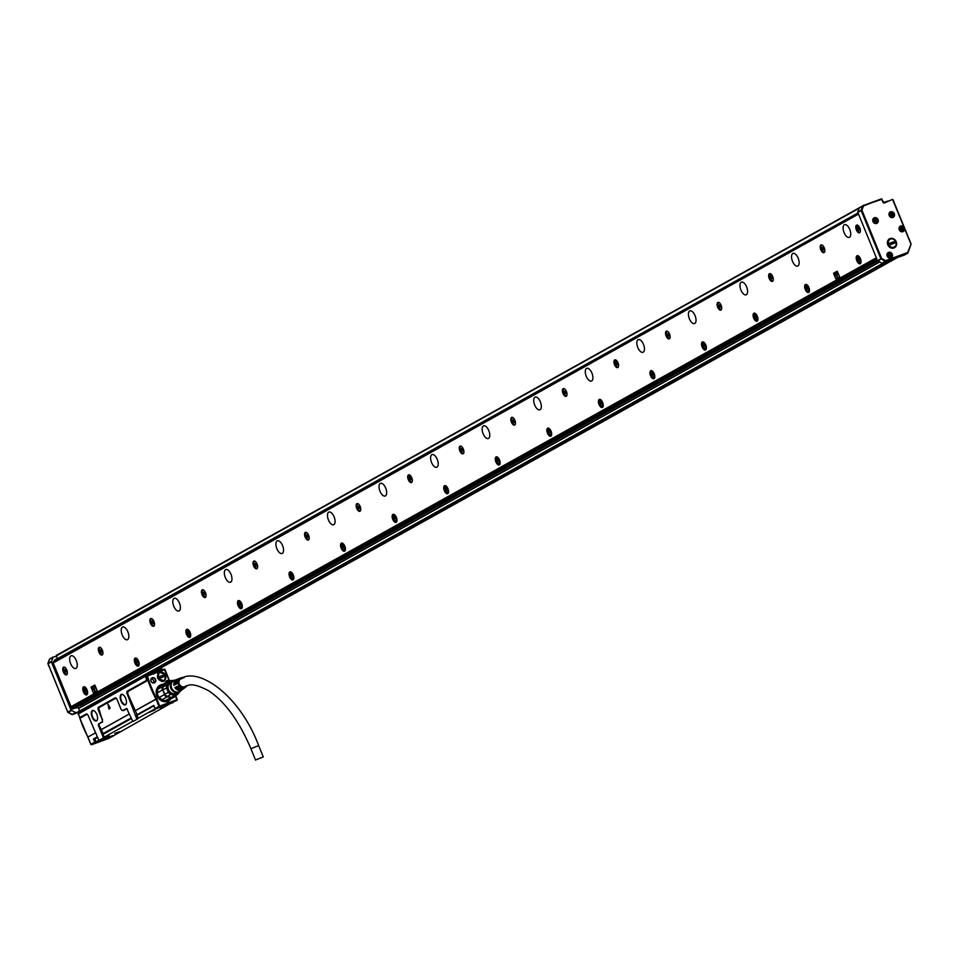 <?xml version="1.0" encoding="UTF-8"?>
<svg xmlns="http://www.w3.org/2000/svg" width="959" height="959" viewBox="0 0 959 959"><rect width="100%" height="100%" fill="white"/><g stroke="black" fill="none" stroke-linecap="round" stroke-linejoin="round"><path stroke-width="1.44" d="M161.783 668.891L160.009 669.286M158.151 669.993L159.973 669.298A0.611 0.611 0 0 1 159.985 669.286L161.472 668.735M159.925 669.322L162.047 669.154M165.236 670.053L166.099 672.175M162.263 669.921L157.6 671.252L157.468 672.079L158.415 671.12A1.846 1.618 -119.1 0 0 158.367 670.821L160.453 669.718M169.683 681.154L165.02 669.538A0.611 0.611 0 0 0 164.241 669.19L169.755 681.118A7.744 6.797 -119.1 0 1 171.997 680.411L173.183 680.614M157.024 670.94L153.704 673.434L152.481 672.523L153.632 673.59M158.367 670.821L157.564 671.06L158.019 670.041L158.547 670.425M157.6 671.252A1.235 1.079 -119.1 0 0 157.564 671.06L156.161 672.163M145.468 676.179L78.135 714.071L145.468 676.179L164.468 669.262M176.971 700.442L155.897 708.893L176.971 700.442L175.365 695.731M153.716 672.786L152.541 672.655M152.433 672.99L153.62 672.846M157.576 670.497L155.454 672.415M147.266 678.708L146.643 676.035L145.372 676.586L146.391 679.092L147.266 678.708L147.003 680.854L127.979 691.463L127.739 693.741L137.101 714.671L153.8 705.368L155.106 708.545L158.966 706.387L155.981 699.087L156.725 698.691A104.267 91.453 60.9 0 1 147.446 675.963L164.708 669.622L169.467 681.286M146.643 676.035L147.446 675.963L146.655 676.227A104.879 91.992 60.9 0 0 155.981 699.087L135.411 710.559M159.709 706.771L159.733 706.064L167.753 703.115L167.429 702.324L168.652 701.868L167.441 702.348M167.753 703.115L168.952 703.091L168.652 701.868M168.976 702.671L176.995 699.722M165.811 682.616A1.906 1.666 60.9 0 1 166.818 680.95L166.818 680.674A2.146 1.882 60.9 0 0 165.691 682.676A8.355 7.336 -119.1 0 1 168.173 681.897L168.844 682.329M166.818 680.674L167.13 680.554A2.146 1.882 60.9 0 1 169.383 681.322M162.766 684.318A8.979 7.876 60.9 0 0 156.497 689.701A8.979 7.876 60.9 0 0 156.209 691.427A8.979 7.876 60.9 0 0 163.018 701.413A8.979 7.876 60.9 0 0 170.906 698.919M150.863 679.511A2.769 2.421 60.9 0 0 154.363 682.892A2.769 2.421 60.9 0 0 153.032 677.641A2.769 2.421 60.9 0 0 150.863 679.511M157.612 678.109L159.338 672.103L166.039 675.016L164.301 681.022L157.612 678.109M173.147 702.563L155.106 708.545M137.7 718.938L132.869 721.48L137.7 718.938L137.772 717.092L136.334 715.006L137.101 714.671M136.334 715.006L137.772 717.092M78.135 714.071L80.124 717.416L86.262 713.999A2.457 1.175 -110.2 0 1 87.077 714.107A2.457 1.175 -110.2 0 1 88.228 715.69L98.933 740.396L102.961 738.154L103.836 735.997L102.409 733.923L130.868 718.147M170.115 703.678L108.906 738.37L91.644 744.711L90.901 744.328L94.773 742.17L93.479 738.993L96.943 737.063M93.479 738.993L97.015 737.687M148.285 708.605L146.451 709.792L148.765 708.845M150.779 707.718L148.921 708.761M104.891 733.299L103.069 734.114M146.523 709.948L137.017 715.246M131.047 718.567L105.91 732.736M94.773 742.17L95.456 742.578L91.644 744.711M152.481 673.506L153.644 674.069M103.009 736.728L98.381 725.364L98.429 723.949L101.93 721.995A2.457 1.175 -110.2 0 0 102.038 719.142L98.429 707.215A2.457 1.175 -110.2 0 0 98.333 710.056L102.038 719.142M132.869 721.48L126.672 708.485L122.764 710.379A2.457 1.175 -110.2 0 1 121.961 710.271A2.457 1.175 -110.2 0 1 120.81 708.689L117.094 699.602A2.457 1.175 -110.2 0 0 115.955 698.008A2.457 1.175 -110.2 0 0 115.14 697.9L98.429 707.215M136.885 719.238L127.211 693.968A2.457 1.175 -110.2 0 1 127.307 691.115L146.331 680.518L146.391 679.092M125.653 698.308A5.598 2.661 -110.2 0 0 123.04 694.712A5.598 2.661 -110.2 0 0 120.378 695.575A5.598 2.661 -110.2 0 0 120.966 700.933A5.598 2.661 -110.2 0 0 126.288 703.546A5.598 2.661 -110.2 0 0 126.3 700.442A5.598 2.661 -110.2 0 0 125.653 698.308M96.787 714.407A5.598 2.661 -110.2 0 0 94.162 710.799A5.598 2.661 -110.2 0 0 91.501 711.674A5.598 2.661 -110.2 0 0 92.088 717.02A5.598 2.661 -110.2 0 0 97.41 719.634A5.598 2.661 -110.2 0 0 97.422 716.529A5.598 2.661 -110.2 0 0 96.787 714.407M168.952 703.091L168.496 701.964M169.096 681.489A1.906 1.666 60.9 0 0 167.118 680.842L167.13 680.554M162.898 701.377A8.727 7.66 60.9 0 0 168.293 700.789A8.727 7.66 60.9 0 0 170.043 699.399M161.903 684.798A8.727 7.66 60.9 0 0 159.793 685.541A8.727 7.66 60.9 0 0 156.461 689.833M150.983 679.643A2.517 2.206 60.9 0 0 154.447 682.592A2.517 2.206 60.9 0 0 151.99 678.193A2.517 2.206 60.9 0 0 150.983 679.643M158.679 672.571A5.107 4.471 -119.1 0 1 159.937 672.379M164.385 680.375L163.569 681.334M101.93 721.995L98.969 724.225L99.005 725.1L103.164 733.587M103.332 736.188L102.409 733.923M102.961 738.154L103.776 737.855L103.836 735.997M103.776 737.855L98.933 740.396M87.964 737.123L90.937 744.544M86.262 713.999L87.329 714.311M86.933 714.335L80.796 717.764L79.441 716.517M102.481 722.271L102.421 718.974M115.14 697.9L115.811 698.248L99.101 707.562M122.129 710.367L123.315 710.667L126.816 708.713L127.451 709.24M123.208 694.819A5.227 2.481 -110.2 0 0 121.817 694.604A5.227 2.481 -110.2 0 0 121.421 700.729A5.227 2.481 -110.2 0 0 125.413 704.409A5.227 2.481 -110.2 0 0 126.336 703.355M94.33 710.919A5.227 2.481 -110.2 0 0 92.939 710.703A5.227 2.481 -110.2 0 0 92.555 716.829A5.227 2.481 -110.2 0 0 96.535 720.509A5.227 2.481 -110.2 0 0 97.458 719.442M165.991 681.693A1.906 1.666 -119.1 0 1 167.07 682.113M168.808 700.358L167.993 700.945M159.506 685.721A8.727 7.66 -119.1 0 1 160.441 685.337M151.27 678.888A2.517 2.206 -119.1 0 1 153.476 682.844M107.995 704.254L109.098 708.977M108.055 704.338L110.201 707.994L108.882 709.097M97.171 737.603L94.845 738.993M155.346 708.665L137.712 718.495M132.666 721.312L103.788 737.399M98.741 740.216L96.475 741.679L113.03 735.505M154.027 705.908L148.07 708.689M146.475 709.768L137.065 715.366M131.095 718.699L103.14 734.282M107.995 704.385L108.954 708.737M114.756 733.467L119.743 731.633L114.756 733.467M160.644 707.886L165.631 706.052L160.644 707.886M103.584 737.951L108.978 735.577L103.788 737.507M154.878 709.996L148.501 712.609L154.878 709.996M159.374 685.925A8.607 7.552 60.9 0 0 159.314 685.949A8.607 7.552 60.9 0 0 158.475 686.512M166.77 701.413A8.607 7.552 60.9 0 0 167.693 700.981A8.607 7.552 60.9 0 0 167.753 700.957M167.981 700.825A8.607 7.552 -119.1 0 1 167.933 700.861A8.607 7.552 -119.1 0 1 165.895 701.592M157.851 687.171A8.607 7.552 -119.1 0 1 159.554 685.829A8.607 7.552 -119.1 0 1 159.602 685.793M164.409 701.64L166.842 701.269M157.036 688.406L158.631 686.536M161.987 681.513A4.615 4.04 60.9 0 0 163.533 680.854M159.074 672.846A4.615 4.04 60.9 0 0 157.708 673.817M165.224 676.167A4.615 4.04 60.9 0 0 164.648 674.788L165.164 674.501A4.615 4.04 60.9 0 0 157.672 677.258L157.372 677.426M165.895 677.354A4.615 4.04 60.9 0 0 165.775 675.987L158.271 678.732A4.615 4.04 60.9 0 0 165.895 677.354M157.384 677.462L164.648 674.788M165.667 675.999A4.363 3.824 -119.1 0 1 158.583 678.6M157.983 677.126A4.363 3.824 -119.1 0 1 165.068 674.525L157.672 677.258M168.293 700.657A8.607 7.552 -119.1 0 1 168.233 700.681A8.607 7.552 -119.1 0 1 163.486 701.401A8.607 7.552 -119.1 0 1 157.839 697.481M157.12 696.186A8.607 7.552 -119.1 0 1 159.853 685.649A8.607 7.552 -119.1 0 1 159.913 685.625M169.911 699.471A8.607 7.552 -119.1 0 1 168.472 700.561A8.607 7.552 -119.1 0 1 160.273 699.698A8.607 7.552 -119.1 0 1 156.485 691.511L160.093 685.517L161.771 684.87M169.503 699.698A8.487 7.444 -119.1 0 1 160.956 699.974A8.487 7.444 -119.1 0 1 156.653 691.511A8.487 7.444 -119.1 0 1 161.364 685.098M166.303 700.43A7.744 6.797 -119.1 0 1 159.074 697.361A7.744 6.797 -119.1 0 1 157.863 689.317M157.911 689.209A7.744 6.797 -119.1 0 1 160.381 686.344M174.478 696.15L174.322 696.977A8.355 7.336 -119.1 0 1 173.819 697.289A8.355 7.336 -119.1 0 1 171.313 698.08L171.17 697.373A7.744 6.797 -119.1 0 1 167.549 696.57L171.505 697.337L166.015 700.238L166.674 700.669A8.355 7.336 60.9 0 0 169.18 699.878A8.355 7.336 60.9 0 0 169.683 699.567M164.097 694.724L164.576 693.968A7.744 6.797 -119.1 0 1 163.066 690.264L164.804 694.268L159.458 697.301A8.355 7.336 60.9 0 0 162.155 699.674L166.794 697.085A8.355 7.336 -119.1 0 1 164.097 694.724L159.458 697.301M162.215 690.096L157.576 692.686L162.215 690.096A8.355 7.336 -119.1 0 1 162.527 686.632L157.887 689.221A8.355 7.336 60.9 0 0 157.576 692.686M165.164 683.012L165.787 683.359L163.414 686.452A7.744 6.797 -119.1 0 1 165.523 683.539L160.369 686.416L165.164 683.012A8.355 7.336 -119.1 0 1 165.679 682.688L161.04 685.277A8.355 7.336 60.9 0 0 160.525 685.589M171.313 698.08L166.674 700.669M167.549 696.57L166.794 697.085M163.414 686.452L162.527 686.632M174.214 696.342A7.744 6.797 -119.1 0 1 173.771 696.618A7.744 6.797 -119.1 0 1 171.505 697.337L174.994 695.395A7.744 6.797 -119.1 0 0 177.259 694.664A7.744 6.797 -119.1 0 0 177.703 694.4L179.477 692.026M174.994 695.395L170.726 694.448L167.238 696.402A7.744 6.797 -119.1 0 1 164.804 694.268L168.293 692.326L166.506 687.963L163.018 689.905A7.744 6.797 -119.1 0 1 163.306 686.776L166.794 684.834L169.287 681.405L165.787 683.359A7.744 6.797 -119.1 0 1 166.231 683.084A7.744 6.797 -119.1 0 1 166.698 682.856M179.225 692.158A7.252 6.365 -119.1 0 1 171.601 694.268A7.252 6.365 -119.1 0 1 167.046 686.548A7.252 6.365 -119.1 0 1 172.884 680.782M169.287 681.405A7.744 6.797 -119.1 0 1 169.719 681.142L166.231 683.084M166.506 687.963A7.744 6.797 -119.1 0 1 166.482 686.536A7.744 6.797 -119.1 0 1 166.794 684.834M170.726 694.448A7.744 6.797 -119.1 0 1 168.293 692.326M177.523 692.686L176.6 693.201A6.15 5.394 -119.1 0 1 173.207 693.717A6.15 5.394 -119.1 0 1 168.197 688.646A6.15 5.394 -119.1 0 1 170.618 682.472L171.541 681.957M181.107 690.492A6.521 5.718 -119.1 0 1 175.773 692.626A6.521 5.718 -119.1 0 1 170.282 685.949A6.521 5.718 -119.1 0 1 175.305 680.075M182.618 689.353A5.79 5.083 -119.1 0 1 182.39 689.533L180.22 691.151A6.15 5.394 -119.1 0 1 176.312 691.99A6.15 5.394 -119.1 0 1 171.229 686.584A6.15 5.394 -119.1 0 1 174.274 680.482L176.78 679.475A5.79 5.083 -119.1 0 1 177.055 679.38M183.66 688.586A5.622 4.939 -119.1 0 1 183.421 688.766A5.622 4.939 -119.1 0 1 179.848 689.533A5.622 4.939 -119.1 0 1 176.144 686.956L176.72 686.644A5.55 4.867 -119.1 0 0 180.364 689.173A5.55 4.867 -119.1 0 0 183.9 688.418A5.55 4.867 -119.1 0 0 184.176 688.19M184.691 687.807A5.454 4.783 -119.1 0 1 184.464 687.999A5.454 4.783 -119.1 0 1 180.987 688.742A5.454 4.783 -119.1 0 1 177.427 686.272L178.002 685.961A5.382 4.723 -119.1 0 0 181.515 688.382A5.382 4.723 -119.1 0 0 184.931 687.639A5.382 4.723 -119.1 0 0 185.387 687.255M187.005 685.685A5.227 4.579 -119.1 0 1 185.878 686.944A5.227 4.579 -119.1 0 1 182.558 687.663A5.227 4.579 -119.1 0 1 178.242 683.06A5.227 4.579 -119.1 0 1 180.819 677.869A5.227 4.579 -119.1 0 1 183.229 677.665A5.227 4.579 -119.1 0 1 183.948 677.869M179.465 678.421A5.454 4.783 -119.1 0 0 179.189 678.528A5.454 4.783 -119.1 0 0 176.492 683.995L177.079 683.695A5.382 4.723 -119.1 0 1 179.729 678.313A5.382 4.723 -119.1 0 1 180.304 678.133M178.266 678.9A5.622 4.939 -119.1 0 0 177.978 679.008A5.622 4.939 -119.1 0 0 175.221 684.69L175.797 684.378A5.55 4.867 -119.1 0 1 178.53 678.78A5.55 4.867 -119.1 0 1 178.865 678.672M176.78 679.475A5.79 5.083 -119.1 0 0 173.939 685.373L174.526 685.062A5.718 5.011 -119.1 0 1 177.331 679.26A5.718 5.011 -119.1 0 1 177.667 679.14M182.39 689.533A5.79 5.083 -119.1 0 1 178.698 690.324A5.79 5.083 -119.1 0 1 174.862 687.639L175.449 687.327A5.718 5.011 -119.1 0 0 179.225 689.965A5.718 5.011 -119.1 0 0 182.857 689.185A5.718 5.011 -119.1 0 0 183.133 688.958M176.78 686.728L176.144 686.956M178.05 686.045L177.427 686.272M185.423 686.212A4.363 3.824 -119.1 0 1 179.057 683.24A4.363 3.824 -119.1 0 1 182.39 678.421M180.987 679.02A4.363 3.824 60.9 0 0 180.28 679.188M175.497 687.411L174.862 687.639M255.969 759.78L263.281 756.927L255.969 759.78M887.914 201.066L883.551 202.457M54.675 662.142L55.322 660.355L858.029 212.922L57.312 658.737M71.05 706.675L876.346 257.803M858.509 214.085L53.213 662.957M836.02 278.877L839.676 276.851L837.195 271.241M93.526 692.758L97.171 690.72L94.869 685.038L91.045 687.135L93.335 692.818M804.781 285.47A4.304 2.05 -110.2 0 0 805.644 290.301A4.304 2.05 -110.2 0 0 808.557 292.519A4.304 2.05 -110.2 0 0 809.36 291.476A4.304 2.05 -110.2 0 0 808.497 286.657A4.304 2.05 -110.2 0 0 805.584 284.439A4.304 2.05 -110.2 0 0 804.781 285.47M254.794 561.123A4.124 1.954 -110.2 0 0 253.907 561.063A4.124 1.954 -110.2 0 0 253.236 564.767A4.124 1.954 -110.2 0 0 255.861 568.723A4.124 1.954 -110.2 0 0 256.748 568.795A4.124 1.954 -110.2 0 0 257.432 565.079A4.124 1.954 -110.2 0 0 254.794 561.123M306.353 532.389A4.124 1.954 -110.2 0 0 305.477 532.317A4.124 1.954 -110.2 0 0 304.794 536.033A4.124 1.954 -110.2 0 0 307.431 539.989A4.124 1.954 -110.2 0 0 308.307 540.049A4.124 1.954 -110.2 0 0 308.99 536.345A4.124 1.954 -110.2 0 0 306.353 532.389M357.923 503.643A4.124 1.954 -110.2 0 0 357.036 503.583A4.124 1.954 -110.2 0 0 356.352 507.287A4.124 1.954 -110.2 0 0 358.99 511.243A4.124 1.954 -110.2 0 0 359.877 511.315A4.124 1.954 -110.2 0 0 360.548 507.599A4.124 1.954 -110.2 0 0 357.923 503.643M409.481 474.909A4.124 1.954 -110.2 0 0 408.594 474.837A4.124 1.954 -110.2 0 0 407.923 478.553A4.124 1.954 -110.2 0 0 410.548 482.509A4.124 1.954 -110.2 0 0 411.435 482.569A4.124 1.954 -110.2 0 0 412.118 478.865A4.124 1.954 -110.2 0 0 409.481 474.909M461.039 446.163A4.124 1.954 -110.2 0 0 460.164 446.103A4.124 1.954 -110.2 0 0 459.481 449.807A4.124 1.954 -110.2 0 0 462.118 453.763A4.124 1.954 -110.2 0 0 462.993 453.835A4.124 1.954 -110.2 0 0 463.677 450.119A4.124 1.954 -110.2 0 0 461.039 446.163M512.609 417.417A4.124 1.954 -110.2 0 0 511.722 417.357A4.124 1.954 -110.2 0 0 511.039 421.073A4.124 1.954 -110.2 0 0 513.676 425.029A4.124 1.954 -110.2 0 0 514.563 425.089A4.124 1.954 -110.2 0 0 515.235 421.373A4.124 1.954 -110.2 0 0 512.609 417.417M564.168 388.683A4.124 1.954 -110.2 0 0 563.281 388.611A4.124 1.954 -110.2 0 0 562.609 392.327A4.124 1.954 -110.2 0 0 565.235 396.283A4.124 1.954 -110.2 0 0 566.122 396.343A4.124 1.954 -110.2 0 0 566.805 392.639A4.124 1.954 -110.2 0 0 564.168 388.683M615.738 359.937A4.124 1.954 -110.2 0 0 614.851 359.877A4.124 1.954 -110.2 0 0 614.168 363.581A4.124 1.954 -110.2 0 0 616.805 367.537A4.124 1.954 -110.2 0 0 617.68 367.609A4.124 1.954 -110.2 0 0 618.363 363.893A4.124 1.954 -110.2 0 0 615.738 359.937M667.296 331.203A4.124 1.954 -110.2 0 0 666.409 331.131A4.124 1.954 -110.2 0 0 665.738 334.847A4.124 1.954 -110.2 0 0 668.363 338.803A4.124 1.954 -110.2 0 0 669.25 338.863A4.124 1.954 -110.2 0 0 669.921 335.159A4.124 1.954 -110.2 0 0 667.296 331.203M718.854 302.457A4.124 1.954 -110.2 0 0 717.967 302.397A4.124 1.954 -110.2 0 0 717.296 306.101A4.124 1.954 -110.2 0 0 719.921 310.057A4.124 1.954 -110.2 0 0 720.808 310.129A4.124 1.954 -110.2 0 0 721.492 306.412A4.124 1.954 -110.2 0 0 718.854 302.457M770.425 273.723A4.124 1.954 -110.2 0 0 769.538 273.651A4.124 1.954 -110.2 0 0 768.854 277.367A4.124 1.954 -110.2 0 0 771.492 281.323A4.124 1.954 -110.2 0 0 772.379 281.383A4.124 1.954 -110.2 0 0 773.05 277.678A4.124 1.954 -110.2 0 0 770.425 273.723M821.983 244.977A4.124 1.954 -110.2 0 0 821.096 244.917A4.124 1.954 -110.2 0 0 820.424 248.621A4.124 1.954 -110.2 0 0 823.05 252.577A4.124 1.954 -110.2 0 0 823.937 252.649A4.124 1.954 -110.2 0 0 824.608 248.932A4.124 1.954 -110.2 0 0 821.983 244.977M64.529 667.176A4.124 1.954 -110.2 0 0 63.642 667.116A4.124 1.954 -110.2 0 0 62.97 670.821A4.124 1.954 -110.2 0 0 65.596 674.776A4.124 1.954 -110.2 0 0 66.483 674.848A4.124 1.954 -110.2 0 0 67.154 671.132A4.124 1.954 -110.2 0 0 64.529 667.176M857.562 225.149A4.124 1.954 -110.2 0 0 856.675 225.077A4.124 1.954 -110.2 0 0 856.003 228.793A4.124 1.954 -110.2 0 0 858.629 232.749A4.124 1.954 -110.2 0 0 859.516 232.809A4.124 1.954 -110.2 0 0 860.187 229.105A4.124 1.954 -110.2 0 0 857.562 225.149M76.3 660.535A6.761 3.213 -110.2 0 0 71.146 655.764A6.761 3.213 -110.2 0 0 70.63 663.688A6.761 3.213 -110.2 0 0 75.797 668.459A6.761 3.213 -110.2 0 0 76.3 660.535M127.871 631.789A6.761 3.213 -110.2 0 0 122.704 627.03A6.761 3.213 -110.2 0 0 122.201 634.954A6.761 3.213 -110.2 0 0 127.367 639.725A6.761 3.213 -110.2 0 0 127.871 631.789M179.429 603.055A6.761 3.213 -110.2 0 0 174.262 598.284A6.761 3.213 -110.2 0 0 173.759 606.208A6.761 3.213 -110.2 0 0 178.925 610.979A6.761 3.213 -110.2 0 0 179.429 603.055M230.987 574.309A6.761 3.213 -110.2 0 0 225.833 569.538A6.761 3.213 -110.2 0 0 225.317 577.474A6.761 3.213 -110.2 0 0 230.484 582.233A6.761 3.213 -110.2 0 0 230.987 574.309M282.557 545.563A6.761 3.213 -110.2 0 0 277.391 540.804A6.761 3.213 -110.2 0 0 276.887 548.728A6.761 3.213 -110.2 0 0 282.054 553.499A6.761 3.213 -110.2 0 0 282.557 545.563M334.116 516.829A6.761 3.213 -110.2 0 0 328.949 512.058A6.761 3.213 -110.2 0 0 328.446 519.994A6.761 3.213 -110.2 0 0 333.612 524.753A6.761 3.213 -110.2 0 0 334.116 516.829M385.686 488.083A6.761 3.213 -110.2 0 0 380.519 483.324A6.761 3.213 -110.2 0 0 380.004 491.248A6.761 3.213 -110.2 0 0 385.17 496.019A6.761 3.213 -110.2 0 0 385.686 488.083M437.244 459.349A6.761 3.213 -110.2 0 0 432.077 454.578A6.761 3.213 -110.2 0 0 431.574 462.502A6.761 3.213 -110.2 0 0 436.741 467.273A6.761 3.213 -110.2 0 0 437.244 459.349M488.802 430.603A6.761 3.213 -110.2 0 0 483.636 425.844A6.761 3.213 -110.2 0 0 483.132 433.768A6.761 3.213 -110.2 0 0 488.299 438.539A6.761 3.213 -110.2 0 0 488.802 430.603M540.373 401.869A6.761 3.213 -110.2 0 0 535.206 397.098A6.761 3.213 -110.2 0 0 534.69 405.022A6.761 3.213 -110.2 0 0 539.857 409.793A6.761 3.213 -110.2 0 0 540.373 401.869M591.931 373.123A6.761 3.213 -110.2 0 0 586.764 368.352A6.761 3.213 -110.2 0 0 586.261 376.288A6.761 3.213 -110.2 0 0 591.427 381.047A6.761 3.213 -110.2 0 0 591.931 373.123M643.489 344.377A6.761 3.213 -110.2 0 0 638.322 339.618A6.761 3.213 -110.2 0 0 637.819 347.542A6.761 3.213 -110.2 0 0 642.986 352.313A6.761 3.213 -110.2 0 0 643.489 344.377M695.059 315.643A6.761 3.213 -110.2 0 0 689.893 310.872A6.761 3.213 -110.2 0 0 689.389 318.808A6.761 3.213 -110.2 0 0 694.544 323.567A6.761 3.213 -110.2 0 0 695.059 315.643M746.617 286.897A6.761 3.213 -110.2 0 0 741.451 282.138A6.761 3.213 -110.2 0 0 740.947 290.062A6.761 3.213 -110.2 0 0 746.114 294.833A6.761 3.213 -110.2 0 0 746.617 286.897M798.176 258.163A6.761 3.213 -110.2 0 0 793.021 253.392A6.761 3.213 -110.2 0 0 792.506 261.316A6.761 3.213 -110.2 0 0 797.672 266.087A6.761 3.213 -110.2 0 0 798.176 258.163M849.746 229.417A6.761 3.213 -110.2 0 0 844.579 224.658A6.761 3.213 -110.2 0 0 844.076 232.581A6.761 3.213 -110.2 0 0 849.242 237.352A6.761 3.213 -110.2 0 0 849.746 229.417M87.485 693.848A4.304 2.05 -110.2 0 0 86.622 689.03A4.304 2.05 -110.2 0 0 83.709 686.812A4.304 2.05 -110.2 0 0 82.906 687.843A4.304 2.05 -110.2 0 0 83.769 692.674A4.304 2.05 -110.2 0 0 86.682 694.891A4.304 2.05 -110.2 0 0 87.485 693.848M139.043 665.114A4.304 2.05 -110.2 0 0 138.18 660.283A4.304 2.05 -110.2 0 0 135.279 658.066A4.304 2.05 -110.2 0 0 134.464 659.097A4.304 2.05 -110.2 0 0 135.339 663.928A4.304 2.05 -110.2 0 0 138.24 666.145A4.304 2.05 -110.2 0 0 139.043 665.114M190.613 636.368A4.304 2.05 -110.2 0 0 189.738 631.549A4.304 2.05 -110.2 0 0 186.837 629.332A4.304 2.05 -110.2 0 0 186.034 630.363A4.304 2.05 -110.2 0 0 186.897 635.194A4.304 2.05 -110.2 0 0 189.798 637.411A4.304 2.05 -110.2 0 0 190.613 636.368M242.171 607.634A4.304 2.05 -110.2 0 0 241.308 602.803A4.304 2.05 -110.2 0 0 238.395 600.586A4.304 2.05 -110.2 0 0 237.592 601.617A4.304 2.05 -110.2 0 0 238.467 606.448A4.304 2.05 -110.2 0 0 241.368 608.665A4.304 2.05 -110.2 0 0 242.171 607.634M293.73 578.888A4.304 2.05 -110.2 0 0 292.867 574.057A4.304 2.05 -110.2 0 0 289.966 571.84A4.304 2.05 -110.2 0 0 289.162 572.883A4.304 2.05 -110.2 0 0 290.026 577.702A4.304 2.05 -110.2 0 0 292.927 579.919A4.304 2.05 -110.2 0 0 293.73 578.888M345.3 550.154A4.304 2.05 -110.2 0 0 344.425 545.323A4.304 2.05 -110.2 0 0 341.524 543.106A4.304 2.05 -110.2 0 0 340.721 544.137A4.304 2.05 -110.2 0 0 341.584 548.968A4.304 2.05 -110.2 0 0 344.497 551.185A4.304 2.05 -110.2 0 0 345.3 550.154M396.858 521.408A4.304 2.05 -110.2 0 0 395.995 516.577A4.304 2.05 -110.2 0 0 393.094 514.36A4.304 2.05 -110.2 0 0 392.279 515.391A4.304 2.05 -110.2 0 0 393.154 520.222A4.304 2.05 -110.2 0 0 396.055 522.439A4.304 2.05 -110.2 0 0 396.858 521.408M448.428 492.662A4.304 2.05 -110.2 0 0 447.553 487.843A4.304 2.05 -110.2 0 0 444.652 485.626A4.304 2.05 -110.2 0 0 443.849 486.657A4.304 2.05 -110.2 0 0 444.712 491.488A4.304 2.05 -110.2 0 0 447.613 493.705A4.304 2.05 -110.2 0 0 448.428 492.662M499.987 463.928A4.304 2.05 -110.2 0 0 499.124 459.097A4.304 2.05 -110.2 0 0 496.211 456.88A4.304 2.05 -110.2 0 0 495.407 457.911A4.304 2.05 -110.2 0 0 496.271 462.741A4.304 2.05 -110.2 0 0 499.183 464.959A4.304 2.05 -110.2 0 0 499.987 463.928M551.545 435.182A4.304 2.05 -110.2 0 0 550.682 430.363A4.304 2.05 -110.2 0 0 547.781 428.146A4.304 2.05 -110.2 0 0 546.966 429.176A4.304 2.05 -110.2 0 0 547.841 433.995A4.304 2.05 -110.2 0 0 550.742 436.213A4.304 2.05 -110.2 0 0 551.545 435.182M603.115 406.448A4.304 2.05 -110.2 0 0 602.24 401.617A4.304 2.05 -110.2 0 0 599.339 399.4A4.304 2.05 -110.2 0 0 598.536 400.43A4.304 2.05 -110.2 0 0 599.399 405.261A4.304 2.05 -110.2 0 0 602.3 407.479A4.304 2.05 -110.2 0 0 603.115 406.448M654.673 377.702A4.304 2.05 -110.2 0 0 653.81 372.871A4.304 2.05 -110.2 0 0 650.897 370.654A4.304 2.05 -110.2 0 0 650.094 371.696A4.304 2.05 -110.2 0 0 650.957 376.515A4.304 2.05 -110.2 0 0 653.87 378.733A4.304 2.05 -110.2 0 0 654.673 377.702M706.232 348.968A4.304 2.05 -110.2 0 0 705.368 344.137A4.304 2.05 -110.2 0 0 702.467 341.919A4.304 2.05 -110.2 0 0 701.652 342.95A4.304 2.05 -110.2 0 0 702.527 347.781A4.304 2.05 -110.2 0 0 705.428 349.999A4.304 2.05 -110.2 0 0 706.232 348.968M757.802 320.222A4.304 2.05 -110.2 0 0 756.927 315.391A4.304 2.05 -110.2 0 0 754.026 313.173A4.304 2.05 -110.2 0 0 753.223 314.204A4.304 2.05 -110.2 0 0 754.086 319.035A4.304 2.05 -110.2 0 0 756.987 321.253A4.304 2.05 -110.2 0 0 757.802 320.222M860.918 262.742A4.304 2.05 -110.2 0 0 860.055 257.911A4.304 2.05 -110.2 0 0 857.154 255.693A4.304 2.05 -110.2 0 0 856.339 256.724A4.304 2.05 -110.2 0 0 857.214 261.555A4.304 2.05 -110.2 0 0 860.115 263.773A4.304 2.05 -110.2 0 0 860.918 262.742M204.303 597.469A4.124 1.954 -110.2 0 0 205.19 597.529A4.124 1.954 -110.2 0 0 205.861 593.825A4.124 1.954 -110.2 0 0 203.236 589.869A4.124 1.954 -110.2 0 0 202.349 589.797A4.124 1.954 -110.2 0 0 201.666 593.513A4.124 1.954 -110.2 0 0 204.303 597.469M152.733 626.215A4.124 1.954 -110.2 0 0 153.62 626.275A4.124 1.954 -110.2 0 0 154.303 622.559A4.124 1.954 -110.2 0 0 151.666 618.603A4.124 1.954 -110.2 0 0 150.791 618.543A4.124 1.954 -110.2 0 0 150.107 622.259A4.124 1.954 -110.2 0 0 152.733 626.215M101.175 654.949A4.124 1.954 -110.2 0 0 102.062 655.021A4.124 1.954 -110.2 0 0 102.733 651.305A4.124 1.954 -110.2 0 0 100.108 647.349A4.124 1.954 -110.2 0 0 99.221 647.289A4.124 1.954 -110.2 0 0 98.549 650.993A4.124 1.954 -110.2 0 0 101.175 654.949M71.098 706.783L876.394 257.911L71.098 706.783M75.857 707.79L72.404 709.085M55.454 659.78L57.204 658.809L56.713 656.388L53.069 657.071L51.366 661.878L71.11 710.247L75.857 712.693L79.465 711.362L78.554 708.03A1.966 1.726 60.9 0 1 78.206 707.562L71.865 708.677L877.305 260.141M839.676 276.851L837.147 271.253L833.539 273.267L835.84 278.949M839.473 276.935L835.864 278.937M97.171 690.72L94.665 685.11M96.967 690.804L93.359 692.818M806.087 284.379A4.304 2.05 -110.2 0 0 805.692 285.135A4.304 2.05 -110.2 0 0 805.56 286.154M807.418 291.224A4.304 2.05 -110.2 0 0 808.964 292.231M256.988 568.663A4.124 1.954 69.8 0 1 256.377 568.543A4.124 1.954 69.8 0 1 253.811 564.851A4.124 1.954 69.8 0 1 254.183 561.003M308.546 539.917A4.124 1.954 69.8 0 1 307.935 539.797A4.124 1.954 69.8 0 1 305.382 536.117A4.124 1.954 69.8 0 1 305.741 532.269M360.116 511.183A4.124 1.954 69.8 0 1 359.493 511.063A4.124 1.954 69.8 0 1 356.94 507.371A4.124 1.954 69.8 0 1 357.299 503.523M411.675 482.437A4.124 1.954 69.8 0 1 411.063 482.317A4.124 1.954 69.8 0 1 408.498 478.637A4.124 1.954 69.8 0 1 408.87 474.777M463.233 453.703A4.124 1.954 69.8 0 1 462.622 453.583A4.124 1.954 69.8 0 1 460.068 449.891A4.124 1.954 69.8 0 1 460.428 446.043M514.803 424.957A4.124 1.954 69.8 0 1 514.18 424.837A4.124 1.954 69.8 0 1 511.627 421.157A4.124 1.954 69.8 0 1 511.986 417.297M566.361 396.223A4.124 1.954 69.8 0 1 565.75 396.091A4.124 1.954 69.8 0 1 563.185 392.411A4.124 1.954 69.8 0 1 563.556 388.563M617.92 367.477A4.124 1.954 69.8 0 1 617.308 367.357A4.124 1.954 69.8 0 1 614.755 363.665A4.124 1.954 69.8 0 1 615.115 359.817M669.49 338.731A4.124 1.954 69.8 0 1 668.867 338.611A4.124 1.954 69.8 0 1 666.313 334.931A4.124 1.954 69.8 0 1 666.673 331.083M721.048 309.997A4.124 1.954 69.8 0 1 720.437 309.877A4.124 1.954 69.8 0 1 717.871 306.185A4.124 1.954 69.8 0 1 718.243 302.337M772.618 281.251A4.124 1.954 69.8 0 1 771.995 281.131A4.124 1.954 69.8 0 1 769.442 277.451A4.124 1.954 69.8 0 1 769.801 273.591M824.177 252.517A4.124 1.954 69.8 0 1 823.553 252.397A4.124 1.954 69.8 0 1 821 248.705A4.124 1.954 69.8 0 1 821.36 244.857M66.722 674.716A4.124 1.954 69.8 0 1 66.111 674.597A4.124 1.954 69.8 0 1 63.546 670.916A4.124 1.954 69.8 0 1 63.917 667.056M859.755 232.677A4.124 1.954 69.8 0 1 859.132 232.558A4.124 1.954 69.8 0 1 856.579 228.877A4.124 1.954 69.8 0 1 856.938 225.029M84.212 686.752A4.304 2.05 -110.2 0 0 83.817 687.507A4.304 2.05 -110.2 0 0 83.685 688.526M85.543 693.597A4.304 2.05 -110.2 0 0 87.089 694.604M135.77 658.018A4.304 2.05 -110.2 0 0 135.387 658.761A4.304 2.05 -110.2 0 0 135.243 659.792M137.101 664.851A4.304 2.05 -110.2 0 0 138.659 665.858M187.341 629.272A4.304 2.05 -110.2 0 0 186.945 630.027A4.304 2.05 -110.2 0 0 186.813 631.046M188.671 636.105A4.304 2.05 -110.2 0 0 190.218 637.124M238.899 600.538A4.304 2.05 -110.2 0 0 238.503 601.281A4.304 2.05 -110.2 0 0 238.371 602.312M240.23 607.371A4.304 2.05 -110.2 0 0 241.776 608.378M290.469 571.792A4.304 2.05 -110.2 0 0 290.074 572.547A4.304 2.05 -110.2 0 0 289.93 573.566M291.788 578.625A4.304 2.05 -110.2 0 0 293.346 579.644M342.027 543.058A4.304 2.05 -110.2 0 0 341.632 543.801A4.304 2.05 -110.2 0 0 341.5 544.832M343.358 549.891A4.304 2.05 -110.2 0 0 344.904 550.898M393.586 514.312A4.304 2.05 -110.2 0 0 393.202 515.055A4.304 2.05 -110.2 0 0 393.058 516.086M394.916 521.145A4.304 2.05 -110.2 0 0 396.463 522.164M445.156 485.566A4.304 2.05 -110.2 0 0 444.76 486.321A4.304 2.05 -110.2 0 0 444.616 487.34M446.474 492.411A4.304 2.05 -110.2 0 0 448.033 493.417M496.714 456.832A4.304 2.05 -110.2 0 0 496.318 457.575A4.304 2.05 -110.2 0 0 496.187 458.606M498.045 463.665A4.304 2.05 -110.2 0 0 499.591 464.671M548.272 428.086A4.304 2.05 -110.2 0 0 547.889 428.841A4.304 2.05 -110.2 0 0 547.745 429.86M549.603 434.918A4.304 2.05 -110.2 0 0 551.161 435.937M599.843 399.352A4.304 2.05 -110.2 0 0 599.447 400.095A4.304 2.05 -110.2 0 0 599.303 401.126M601.161 406.184A4.304 2.05 -110.2 0 0 602.72 407.191M651.401 370.606A4.304 2.05 -110.2 0 0 651.005 371.361A4.304 2.05 -110.2 0 0 650.873 372.38M652.731 377.438A4.304 2.05 -110.2 0 0 654.278 378.457M702.959 341.872A4.304 2.05 -110.2 0 0 702.575 342.615A4.304 2.05 -110.2 0 0 702.432 343.646M704.29 348.704A4.304 2.05 -110.2 0 0 705.848 349.711M754.529 313.125A4.304 2.05 -110.2 0 0 754.134 313.869A4.304 2.05 -110.2 0 0 754.002 314.9M755.848 319.958A4.304 2.05 -110.2 0 0 757.406 320.977M857.646 255.645A4.304 2.05 -110.2 0 0 857.262 256.389A4.304 2.05 -110.2 0 0 857.118 257.42M858.976 262.478A4.304 2.05 -110.2 0 0 860.535 263.485M205.43 597.409A4.124 1.954 69.8 0 1 204.806 597.277A4.124 1.954 69.8 0 1 202.253 593.597A4.124 1.954 69.8 0 1 202.613 589.749M153.86 626.143A4.124 1.954 69.8 0 1 153.248 626.023A4.124 1.954 69.8 0 1 150.683 622.343A4.124 1.954 69.8 0 1 151.054 618.483M102.301 654.889A4.124 1.954 69.8 0 1 101.678 654.769A4.124 1.954 69.8 0 1 99.125 651.077A4.124 1.954 69.8 0 1 99.484 647.229M864.083 205.238L879.499 199.58M56.245 655.405L859.312 207.779L56.185 655.98M910.966 243.886L892.745 199.904L911.05 244.317L907.897 252.84M896.665 257.791L904.337 255.07M75.725 707.862L877.725 260.992M71.865 708.677L52.961 662.333L55.25 659.54L57.132 658.845M836.5 272.452L834.762 273.423L836.716 272.728L837.471 277.487M834.798 273.795L837.327 277.403L834.809 273.795M94.006 686.32L92.268 687.291L94.222 686.596L94.977 691.355M92.292 687.663L94.833 691.271L92.304 687.663M308.894 539.366A3.692 1.75 -110.2 0 0 308.978 539.342A3.692 1.75 -110.2 0 1 308.774 539.426A3.692 1.75 -110.2 0 1 306.281 537.519A3.692 1.75 -110.2 0 1 305.537 533.384A3.692 1.75 -110.2 0 1 306.233 532.497M903.869 227.163A3.069 2.697 60.9 0 0 900.609 226.012A3.069 2.697 -119.1 0 0 902.922 231.682A3.069 2.697 -119.1 0 0 904.001 230.891A3.069 2.697 60.9 0 0 904.529 228.745M902.767 231.742A3.069 2.697 60.9 0 0 903.474 230.628M901.148 226.456A3.069 2.697 60.9 0 0 899.83 226.48M893.992 216.674A3.069 2.697 -119.1 0 1 889.52 212.586A3.069 2.697 -119.1 0 1 893.992 216.674M890.084 238.551A5.107 4.471 -119.1 0 1 896.078 241.404A5.107 4.471 -119.1 0 1 894.483 247.722A5.107 4.471 -119.1 0 1 893.932 247.985A5.107 4.471 -119.1 0 1 887.938 245.132A5.107 4.471 -119.1 0 1 889.52 238.815A5.107 4.471 -119.1 0 1 890.084 238.551M873.277 218.544A3.069 2.697 -119.1 0 1 877.749 222.632A3.069 2.697 -119.1 0 1 873.277 218.544M887.519 253.152A3.069 2.697 -119.1 0 1 891.99 257.24A3.069 2.697 -119.1 0 1 887.519 253.152M78.494 711.902L885.96 261.819M897.037 257.575L147.698 675.268L897.001 257.791M862.8 205.741L859.288 207.839L857.814 212.371L877.545 260.74L881.86 263.15L885.84 261.891M80.988 710.991L85.063 709.516L84.524 709.025M889.425 260.368L80.94 711.027L889.401 260.38L893.572 258.858L85.063 709.516M80.952 705.117L877.725 261.004M80.724 705.213A1.594 1.403 -119.1 0 0 81.527 706.639L879.487 261.927M82.57 704.218A1.295 1.127 -119.1 0 1 83.361 705.56M81.527 706.639L78.686 708.221M254.926 561.195A3.692 1.75 -110.2 0 0 254.662 561.243A3.692 1.75 -110.2 0 0 253.979 562.13A3.692 1.75 -110.2 0 0 254.722 566.266A3.692 1.75 -110.2 0 0 257.204 568.172M357.791 503.763A3.692 1.75 -110.2 0 0 357.096 504.65A3.692 1.75 -110.2 0 0 357.839 508.785A3.692 1.75 -110.2 0 0 360.332 510.679M409.349 475.017A3.692 1.75 -110.2 0 0 408.666 475.904A3.692 1.75 -110.2 0 0 409.409 480.039A3.692 1.75 -110.2 0 0 411.891 481.945M460.919 446.283A3.692 1.75 -110.2 0 0 460.224 447.158A3.692 1.75 -110.2 0 0 460.967 451.305A3.692 1.75 -110.2 0 0 463.461 453.199M512.478 417.537A3.692 1.75 -110.2 0 0 511.794 418.424A3.692 1.75 -110.2 0 0 512.538 422.559A3.692 1.75 -110.2 0 0 515.019 424.465M564.048 388.791A3.692 1.75 -110.2 0 0 563.353 389.678A3.692 1.75 -110.2 0 0 564.096 393.825A3.692 1.75 -110.2 0 0 566.589 395.719M615.606 360.057A3.692 1.75 -110.2 0 0 614.911 360.944A3.692 1.75 -110.2 0 0 615.654 365.079A3.692 1.75 -110.2 0 0 618.147 366.985M667.164 331.311A3.692 1.75 -110.2 0 0 666.481 332.198A3.692 1.75 -110.2 0 0 667.224 336.333A3.692 1.75 -110.2 0 0 669.706 338.239M718.735 302.576A3.692 1.75 -110.2 0 0 718.039 303.464A3.692 1.75 -110.2 0 0 718.782 307.599A3.692 1.75 -110.2 0 0 721.276 309.493M770.293 273.83A3.692 1.75 -110.2 0 0 769.597 274.718A3.692 1.75 -110.2 0 0 770.341 278.853A3.692 1.75 -110.2 0 0 772.834 280.759M821.851 245.096A3.692 1.75 -110.2 0 0 821.168 245.972A3.692 1.75 -110.2 0 0 821.911 250.119A3.692 1.75 -110.2 0 0 824.392 252.013M64.397 667.296A3.692 1.75 -110.2 0 0 63.714 668.183A3.692 1.75 -110.2 0 0 64.457 672.319A3.692 1.75 -110.2 0 0 66.938 674.225M857.43 225.257A3.692 1.75 -110.2 0 0 856.747 226.144A3.692 1.75 -110.2 0 0 857.49 230.28A3.692 1.75 -110.2 0 0 859.971 232.186A3.692 1.75 -110.2 0 0 860.211 232.054M203.104 589.977A3.692 1.75 -110.2 0 0 202.409 590.864A3.692 1.75 -110.2 0 0 203.152 595.012A3.692 1.75 -110.2 0 0 205.646 596.906A3.692 1.75 -110.2 0 0 205.873 596.774M151.546 618.723A3.692 1.75 -110.2 0 0 150.851 619.61A3.692 1.75 -110.2 0 0 151.594 623.746A3.692 1.75 -110.2 0 0 154.087 625.652M99.976 647.469A3.692 1.75 -110.2 0 0 99.292 648.344A3.692 1.75 -110.2 0 0 100.036 652.492A3.692 1.75 -110.2 0 0 102.517 654.386M892.757 217.525A3.069 2.697 60.9 0 0 893.476 216.41M891.139 212.227A3.069 2.697 60.9 0 0 889.832 212.251M889.197 239.019A5.107 4.471 -119.1 0 1 889.413 238.923A5.107 4.471 -119.1 0 1 891.355 238.719M895.155 241.32A5.107 4.471 -119.1 0 1 895.754 242.687M895.538 246.211A5.107 4.471 -119.1 0 1 894.148 247.89M876.514 223.483A3.069 2.697 60.9 0 0 877.233 222.368M874.896 218.196A3.069 2.697 60.9 0 0 873.577 218.22M889.137 252.792A3.069 2.697 60.9 0 0 887.818 252.816M890.755 258.079A3.069 2.697 60.9 0 0 891.462 256.976M256.676 565.906L257.024 564.659L255.669 563.413M256.245 566.074L254.854 564.755L256.844 563.796M256.353 564.132L254.854 564.755M255.19 564.563L255.226 563.568M307.851 535.206L307.228 534.666M308.247 537.16L307.887 535.194M307.803 537.328L306.412 536.009L308.402 535.062M307.911 535.398L306.412 536.009M306.748 535.829L306.784 534.834M359.805 508.426L360.152 507.167L358.786 505.92M359.361 508.582L357.971 507.275L359.973 506.316M359.481 506.652L357.971 507.275M358.306 507.083L358.342 506.088M411.375 479.68L411.339 477.522L410.02 476.383L410.356 477.186M410.932 479.848L409.541 478.529L411.531 477.582M411.039 477.918L409.541 478.529M409.877 478.337L409.913 477.342M462.538 448.98L461.914 448.44M462.933 450.946L462.574 448.968M462.49 451.102L461.099 449.783L463.101 448.836M462.598 449.172L461.099 449.783M461.435 449.603L461.471 448.608M514.108 420.246L513.473 419.706M514.492 422.2L514.132 420.234M514.06 422.368L512.657 421.049L514.659 420.09M514.168 420.438L512.657 421.049M512.993 420.857L513.029 419.862M566.062 393.466L566.397 392.207L565.043 390.96M565.618 393.622L564.228 392.303L566.218 391.356M565.726 391.692L564.228 392.303M564.563 392.123L564.599 391.128M617.62 364.72L617.596 362.562L616.265 361.411L616.601 362.226M617.176 364.888L615.786 363.569L617.788 362.61M617.296 362.946L615.786 363.569M616.122 363.377L616.158 362.382M668.795 334.02L668.159 333.48M669.178 335.974L668.819 334.008M668.747 336.141L667.356 334.823L669.346 333.876M668.855 334.212L667.356 334.823M667.68 334.643L667.728 333.636M720.353 305.274L719.729 304.734M720.748 307.24L720.377 305.262M720.305 307.395L718.914 306.089L720.904 305.13M720.413 305.465L718.914 306.089M719.25 305.897L719.286 304.902M772.307 278.494L772.283 276.336L770.964 275.197L771.288 276M771.863 278.661L770.473 277.343L772.474 276.396M771.983 276.731L770.473 277.343M770.808 277.151L770.844 276.156M823.865 249.76L824.213 248.501L822.846 247.254M823.433 249.915L822.043 248.597L824.033 247.65M823.541 247.985L822.043 248.597M822.378 248.417L822.414 247.422M66.411 671.959L66.758 670.713L65.404 669.466M65.979 672.127L64.589 670.809L66.579 669.85M66.087 670.185L64.589 670.809M64.924 670.617L64.96 669.622M859.444 229.92L859.42 227.762L858.101 226.624L858.425 227.427M859.012 230.088L857.622 228.769L859.612 227.822M859.12 228.158L857.622 228.769M857.945 228.59L857.993 227.583M205.118 594.652L205.466 593.393L204.099 592.147M204.675 594.808L203.284 593.489L205.286 592.542M204.794 592.878L203.284 593.489M203.62 593.309L203.656 592.314M153.164 621.432L152.541 620.893M153.56 623.386L153.2 621.42M153.116 623.554L151.726 622.235L153.716 621.276M153.224 621.624L151.726 622.235M152.061 622.043L152.097 621.048M101.606 650.166L100.971 649.627M101.99 652.132L101.63 650.154M101.558 652.288L100.168 650.969L102.157 650.022M101.666 650.358L100.168 650.969M100.503 650.789L100.539 649.794M887.626 241.129A4.615 4.04 -119.1 0 1 889.52 239.414M893.98 247.41A4.615 4.04 -119.1 0 1 891.522 248.117M255.705 565.414L255.358 564.563M307.264 536.68L306.916 535.829M358.834 507.934L358.486 507.083M410.392 479.188L410.044 478.349M461.95 450.454L461.603 449.603M513.521 421.708L513.173 420.857M565.079 392.974L564.731 392.123M616.637 364.228L616.301 363.377M668.207 335.494L667.86 334.643M719.765 306.748L719.418 305.897M771.336 278.002L770.988 277.151M822.894 249.268L822.546 248.417M65.44 671.468L65.092 670.617M858.473 229.441L858.125 228.59M204.147 594.16L203.799 593.309M152.577 622.894L152.229 622.043M101.019 651.64L100.671 650.789M895.67 242.723A4.615 4.04 60.9 0 0 895.095 241.356L895.61 241.069A4.615 4.04 60.9 0 0 888.106 243.814L887.59 244.101A4.615 4.04 60.9 0 0 888.202 245.588L888.717 245.3A4.615 4.04 60.9 0 0 896.209 242.543L888.717 245.3M902.743 227.403A2.218 1.942 60.9 0 0 900.333 230.544A2.218 1.942 60.9 0 0 902.743 227.403A6.15 1.043 132.5 0 1 902.203 228.218L901.292 228.626L901.688 229.597A0.863 0.755 60.9 0 0 901.604 229.8M902.803 228.877L902.419 229.932L902.527 228.194M900.609 228.889L900.441 229.752L901.916 230.52L902.419 229.932L901.592 229.86M900.501 228.937L900.885 227.882L900.501 228.937M902.203 228.218L901.316 227.343L900.885 227.882M887.59 244.101L895.095 241.356M889.017 245.156A4.363 3.824 60.9 0 0 896.102 242.567M888.418 243.682L895.502 241.081A4.363 3.824 60.9 0 0 888.418 243.682L888.106 243.814M807.106 287.568L807.862 288.683L807.166 288.839L807.01 287.616M807.886 288.635L807.166 288.839M85.986 691.055L85.291 691.211L85.135 689.989M86.01 690.971L85.603 690.084M137.569 662.213L136.849 662.465L136.801 661.207M137.413 662.321L137.065 661.47M189.127 633.467L188.42 633.731L188.264 632.508M188.995 634.019L188.719 632.604M240.697 604.721L239.978 604.985L239.93 603.726M240.685 604.829L239.822 603.774M292.243 576.095L291.536 576.251L291.392 575.028M292.255 576.011L291.836 575.136M343.813 547.241L343.106 547.505L343.058 546.246M343.658 547.361L343.31 546.51M395.372 518.603L394.664 518.759L394.509 517.548M395.384 518.531L394.976 517.644M446.942 489.761L446.235 490.025L446.187 488.766M446.93 489.869L446.079 488.802M446.918 489.869L446.235 490.025M498.476 461.135L497.793 461.279L497.637 460.068M498.512 461.051L498.081 460.176M550.07 432.281L549.351 432.545L549.303 431.286M549.915 432.401L549.195 431.322M601.617 403.643L600.921 403.799L600.766 402.588M601.629 403.571L601.221 402.684M653.187 374.801L652.48 375.065L652.432 373.806M653.175 374.909L652.324 373.842M704.721 346.175L704.038 346.319L703.882 345.096M704.757 346.079L704.338 345.216M756.315 317.321L755.608 317.573L755.56 316.326M756.183 317.861L755.452 316.362M859.444 259.829L858.725 260.093L858.569 258.882M859.432 259.937L859.096 259.014M902.251 229.189L901.688 229.597L902.647 228.973L901.963 228.506M901.316 227.343L901.04 228.494A0.863 0.755 60.9 0 0 901.292 228.626M901.496 227.655L900.921 228.542M892.733 213.186A2.218 1.942 60.9 0 0 890.324 216.326A2.218 1.942 60.9 0 0 892.733 213.186A6.15 1.043 132.5 0 1 892.194 213.989L891.295 214.408L891.69 215.379A0.863 0.755 60.9 0 0 891.606 215.583M892.805 214.66L892.421 215.715L892.529 213.977M890.18 214.9L891.594 215.643M890.491 214.72L890.875 213.665L890.491 214.72M892.194 213.989L891.319 213.126L890.875 213.665M876.49 219.143A2.218 1.942 60.9 0 0 874.081 222.284A2.218 1.942 60.9 0 0 876.49 219.143A6.15 1.043 132.5 0 1 875.951 219.959L875.052 220.366L875.447 221.337A0.863 0.755 60.9 0 0 875.363 221.541M876.562 220.618L876.178 221.673L876.286 219.935M874.356 220.63L874.188 221.493L875.663 222.26L876.178 221.673L875.351 221.601M874.248 220.678L874.632 219.623L874.248 220.678M875.951 219.959L875.076 219.084L874.632 219.623M890.731 253.751A2.218 1.942 60.9 0 0 888.322 256.892A2.218 1.942 60.9 0 0 890.731 253.751A6.15 1.043 132.5 0 1 890.192 254.555L889.293 254.974L889.676 255.945A0.863 0.755 60.9 0 0 889.592 256.149M890.803 255.226L890.408 256.281L890.515 254.543M888.597 255.238L888.43 256.101L889.904 256.868L890.408 256.281L889.58 256.209M888.49 255.286L888.873 254.231L888.49 255.286M890.192 254.555L889.305 253.691L888.873 254.231M892.793 213.881L892.673 214.72M891.319 213.126L891.031 214.277A0.863 0.755 60.9 0 0 891.295 214.408M891.486 213.437L890.923 214.325M875.999 220.93L875.447 221.337L876.394 220.714L875.723 220.246M875.076 219.084L874.788 220.234A0.863 0.755 60.9 0 0 875.052 220.366M875.243 219.407L874.68 220.282M890.791 254.447L890.671 255.286M889.305 253.691L889.029 254.842A0.863 0.755 60.9 0 0 889.293 254.974M889.484 254.003L888.909 254.89M157 670.964L153.824 672.727M177.247 699.686L175.581 695.611M159.733 706.064L156.785 698.823A1.235 1.079 60.9 0 0 156.725 698.691M112.826 736.068L95.361 742.47M152.433 673.374L151.462 671.815M156.785 698.823L135.447 710.619M101.51 729.535L129.213 714.095M99.005 725.1L98.381 725.364M79.513 717.164A104.879 91.992 60.9 0 0 87.928 737.027L95.289 733M112.718 736.248L95.456 742.578M95.265 732.94L87.928 737.027M127.979 691.463L127.307 691.115M146.331 680.518L147.003 680.854M101.486 729.463L129.189 714.023M95.972 741.763L94.809 738.921M255.55 760.091L250.91 748.727L258.654 745.575C238.827 692.722 195.576 665.246 179.309 679.871M892.985 199.82L892.326 199.46M911.026 244.197L907.586 252.565L885.672 260.608L881.669 258.546L861.925 210.177L863.424 206.089L862.644 205.969L861.146 210.045L861.925 210.177L857.79 211.915M876.49 258.151L71.194 707.023M72.476 708.905L877.353 260.273M71.625 708.078L876.922 259.206M877.029 259.457L71.733 708.329M56.125 655.836L859.144 208.235M864.203 205.058L863.436 205.478M859.516 207.564L881.321 198.921L862.968 205.658M883.179 202.109L881.357 198.909M882.04 199.304L882.1 199.268A0.611 0.611 0 0 0 881.321 198.921L883.934 202.529L882.951 202.193L881.789 199.352L862.944 205.658A0.611 0.611 0 0 0 862.86 205.706L859.288 207.839M904.205 255.142L907.897 252.924L911.05 244.317A0.611 0.611 0 0 0 911.038 243.874L893.057 199.808A0.611 0.611 0 0 0 892.278 199.472L884.426 202.96A1.235 1.079 -119.1 0 1 882.951 202.193M78.362 711.974L79.393 711.398M47.974 663.472L67.753 712.117L72.5 714.563L75.857 712.693M75.425 712.657L71.985 714.539A0.611 0.611 0 0 0 72.476 714.575L84.488 710.163M881.86 263.15L907.897 252.924A0.611 0.611 0 0 1 907.622 253.248L904.277 255.118M877.545 260.74L880.901 258.87L885.217 261.292L885.672 260.608L882.292 263.186M51.354 661.422L48.01 663.292L49.496 659.217L53.009 657.119M808.029 291.608A3.692 1.75 -110.2 0 0 808.928 291.716A3.692 1.75 -110.2 0 0 809.396 291.332M806.999 284.787A3.692 1.75 -110.2 0 0 806.387 284.799A3.692 1.75 -110.2 0 0 805.776 285.458M86.154 693.98A3.692 1.75 -110.2 0 0 87.053 694.088A3.692 1.75 -110.2 0 0 87.521 693.705M85.123 687.159A3.692 1.75 -110.2 0 0 84.512 687.171A3.692 1.75 -110.2 0 0 83.901 687.831M137.724 665.246A3.692 1.75 -110.2 0 0 138.623 665.354A3.692 1.75 -110.2 0 0 139.091 664.971M136.681 658.425A3.692 1.75 -110.2 0 0 136.082 658.425A3.692 1.75 -110.2 0 0 135.459 659.085M189.283 636.5A3.692 1.75 -110.2 0 0 190.182 636.608A3.692 1.75 -110.2 0 0 190.649 636.225M188.24 629.679A3.692 1.75 -110.2 0 0 187.64 629.691A3.692 1.75 -110.2 0 0 187.029 630.351M240.853 607.766A3.692 1.75 -110.2 0 0 241.74 607.874A3.692 1.75 -110.2 0 0 242.207 607.491M239.81 600.933A3.692 1.75 -110.2 0 0 239.199 600.945A3.692 1.75 -110.2 0 0 238.587 601.605M292.411 579.02A3.692 1.75 -110.2 0 0 293.31 579.128A3.692 1.75 -110.2 0 0 293.778 578.745M291.368 572.199A3.692 1.75 -110.2 0 0 290.769 572.211A3.692 1.75 -110.2 0 0 290.145 572.871M343.969 550.286A3.692 1.75 -110.2 0 0 344.868 550.394A3.692 1.75 -110.2 0 0 345.336 549.998M342.938 543.453A3.692 1.75 -110.2 0 0 342.327 543.465A3.692 1.75 -110.2 0 0 341.716 544.125M395.54 521.54A3.692 1.75 -110.2 0 0 396.427 521.648A3.692 1.75 -110.2 0 0 396.894 521.264M394.497 514.719A3.692 1.75 -110.2 0 0 393.885 514.719A3.692 1.75 -110.2 0 0 393.274 515.391M447.098 492.794A3.692 1.75 -110.2 0 0 447.997 492.902A3.692 1.75 -110.2 0 0 448.464 492.518M446.055 485.973A3.692 1.75 -110.2 0 0 445.456 485.985A3.692 1.75 -110.2 0 0 444.844 486.645M498.656 464.06A3.692 1.75 -110.2 0 0 499.555 464.168A3.692 1.75 -110.2 0 0 500.023 463.784M497.625 457.239A3.692 1.75 -110.2 0 0 497.014 457.239A3.692 1.75 -110.2 0 0 496.402 457.899M550.226 435.314A3.692 1.75 -110.2 0 0 551.113 435.422A3.692 1.75 -110.2 0 0 551.581 435.038M549.183 428.493A3.692 1.75 -110.2 0 0 548.572 428.505A3.692 1.75 -110.2 0 0 547.961 429.164M601.784 406.58A3.692 1.75 -110.2 0 0 602.684 406.688A3.692 1.75 -110.2 0 0 603.151 406.304M600.742 399.747A3.692 1.75 -110.2 0 0 600.142 399.759A3.692 1.75 -110.2 0 0 599.531 400.418M653.343 377.834A3.692 1.75 -110.2 0 0 654.242 377.942A3.692 1.75 -110.2 0 0 654.709 377.558M652.312 371.013A3.692 1.75 -110.2 0 0 651.7 371.025A3.692 1.75 -110.2 0 0 651.089 371.684M704.913 349.1A3.692 1.75 -110.2 0 0 705.8 349.208A3.692 1.75 -110.2 0 0 706.268 348.812M703.87 342.267A3.692 1.75 -110.2 0 0 703.271 342.279A3.692 1.75 -110.2 0 0 702.647 342.938M756.471 320.354A3.692 1.75 -110.2 0 0 757.37 320.462A3.692 1.75 -110.2 0 0 757.838 320.078M755.428 313.533A3.692 1.75 -110.2 0 0 754.829 313.533A3.692 1.75 -110.2 0 0 754.218 314.204M859.6 262.874A3.692 1.75 -110.2 0 0 860.499 262.982A3.692 1.75 -110.2 0 0 860.966 262.598M858.557 256.053A3.692 1.75 -110.2 0 0 857.957 256.053A3.692 1.75 -110.2 0 0 857.334 256.712M877.857 261.088L881.669 258.546L880.901 258.87L861.158 210.5L857.814 212.371M884.45 262.394L79.717 710.955M891.067 259.769L84.62 709.288M49.448 659.348L52.853 657.347M71.422 710.595L67.981 712.477L71.949 714.467M71.11 710.247L67.693 712.165A0.611 0.611 0 0 0 67.981 712.477L67.945 712.381M51.366 661.878L47.962 663.796L67.777 712.153M53.069 657.071L49.724 658.941A0.611 0.611 0 0 0 49.448 659.265L47.95 663.352A0.611 0.611 0 0 0 47.962 663.796L48.034 663.784M879.655 262.011L78.77 708.425M809.48 290.757A3.596 1.714 69.8 0 1 806.891 290.625A3.596 1.714 69.8 0 1 805.56 286.297A3.596 1.714 69.8 0 1 807.43 285.171M87.605 693.129A3.596 1.714 69.8 0 1 85.015 692.997A3.596 1.714 69.8 0 1 83.685 688.67A3.596 1.714 69.8 0 1 85.555 687.543M139.175 664.395A3.596 1.714 69.8 0 1 136.574 664.251A3.596 1.714 69.8 0 1 135.243 659.936A3.596 1.714 69.8 0 1 137.125 658.797M190.733 635.649A3.596 1.714 69.8 0 1 188.144 635.517A3.596 1.714 69.8 0 1 186.801 631.19A3.596 1.714 69.8 0 1 188.683 630.063M242.291 606.915A3.596 1.714 69.8 0 1 239.702 606.771A3.596 1.714 69.8 0 1 238.371 602.456A3.596 1.714 69.8 0 1 240.241 601.317M293.862 578.169A3.596 1.714 69.8 0 1 291.26 578.037A3.596 1.714 69.8 0 1 289.93 573.71A3.596 1.714 69.8 0 1 291.812 572.583M345.42 549.435A3.596 1.714 69.8 0 1 342.831 549.291A3.596 1.714 69.8 0 1 341.488 544.964A3.596 1.714 69.8 0 1 343.37 543.837M396.978 520.689A3.596 1.714 69.8 0 1 394.389 520.545A3.596 1.714 69.8 0 1 393.058 516.23A3.596 1.714 69.8 0 1 394.928 515.103M448.548 491.943A3.596 1.714 69.8 0 1 445.947 491.811A3.596 1.714 69.8 0 1 444.616 487.484A3.596 1.714 69.8 0 1 446.498 486.357M500.107 463.209A3.596 1.714 69.8 0 1 497.517 463.065A3.596 1.714 69.8 0 1 496.175 458.75A3.596 1.714 69.8 0 1 498.057 457.611M551.677 434.463A3.596 1.714 69.8 0 1 549.075 434.331A3.596 1.714 69.8 0 1 547.745 430.004A3.596 1.714 69.8 0 1 549.615 428.877M603.235 405.729A3.596 1.714 69.8 0 1 600.634 405.585A3.596 1.714 69.8 0 1 599.303 401.27A3.596 1.714 69.8 0 1 601.185 400.131M654.793 376.983A3.596 1.714 69.8 0 1 652.204 376.851A3.596 1.714 69.8 0 1 650.861 372.524A3.596 1.714 69.8 0 1 652.743 371.397M706.363 348.249A3.596 1.714 69.8 0 1 703.762 348.105A3.596 1.714 69.8 0 1 702.432 343.778A3.596 1.714 69.8 0 1 704.302 342.651M757.922 319.503A3.596 1.714 69.8 0 1 755.32 319.359A3.596 1.714 69.8 0 1 753.99 315.043A3.596 1.714 69.8 0 1 755.872 313.917M861.05 262.023A3.596 1.714 69.8 0 1 858.449 261.879A3.596 1.714 69.8 0 1 857.118 257.563A3.596 1.714 69.8 0 1 859 256.425M901.82 231.826A2.769 2.421 60.9 0 0 902.803 227.295M902.707 227.199A2.769 2.421 60.9 0 0 899.266 227.235M807.886 286.645A2.649 1.259 69.8 0 1 808.797 290.205A2.649 1.259 69.8 0 1 806.891 290.074A2.649 1.259 69.8 0 1 805.98 286.513A2.649 1.259 69.8 0 1 807.886 286.645M86.01 689.018A2.649 1.259 69.8 0 1 86.921 692.578A2.649 1.259 69.8 0 1 85.015 692.446A2.649 1.259 69.8 0 1 84.104 688.886A2.649 1.259 69.8 0 1 86.01 689.018M137.569 660.271A2.649 1.259 69.8 0 1 138.48 663.844A2.649 1.259 69.8 0 1 136.574 663.712A2.649 1.259 69.8 0 1 135.663 660.14A2.649 1.259 69.8 0 1 137.569 660.271M189.139 631.537A2.649 1.259 69.8 0 1 190.05 635.098A2.649 1.259 69.8 0 1 188.144 634.966A2.649 1.259 69.8 0 1 187.233 631.406A2.649 1.259 69.8 0 1 189.139 631.537M240.697 602.791A2.649 1.259 69.8 0 1 241.608 606.364A2.649 1.259 69.8 0 1 239.702 606.22A2.649 1.259 69.8 0 1 238.791 602.66A2.649 1.259 69.8 0 1 240.697 602.791M292.255 574.057A2.649 1.259 69.8 0 1 293.166 577.618A2.649 1.259 69.8 0 1 291.272 577.486A2.649 1.259 69.8 0 1 290.349 573.914A2.649 1.259 69.8 0 1 292.255 574.057M343.825 545.311A2.649 1.259 69.8 0 1 344.737 548.872A2.649 1.259 69.8 0 1 342.831 548.74A2.649 1.259 69.8 0 1 341.919 545.18A2.649 1.259 69.8 0 1 343.825 545.311M395.384 516.565A2.649 1.259 69.8 0 1 396.295 520.138A2.649 1.259 69.8 0 1 394.389 520.006A2.649 1.259 69.8 0 1 393.478 516.433A2.649 1.259 69.8 0 1 395.384 516.565M446.942 487.831A2.649 1.259 69.8 0 1 447.853 491.392A2.649 1.259 69.8 0 1 445.959 491.26A2.649 1.259 69.8 0 1 445.048 487.699A2.649 1.259 69.8 0 1 446.942 487.831M498.512 459.085A2.649 1.259 69.8 0 1 499.423 462.658A2.649 1.259 69.8 0 1 497.517 462.526A2.649 1.259 69.8 0 1 496.606 458.953A2.649 1.259 69.8 0 1 498.512 459.085M550.07 430.351A2.649 1.259 69.8 0 1 550.981 433.912A2.649 1.259 69.8 0 1 549.075 433.78A2.649 1.259 69.8 0 1 548.164 430.219A2.649 1.259 69.8 0 1 550.07 430.351M601.629 401.605A2.649 1.259 69.8 0 1 602.552 405.178A2.649 1.259 69.8 0 1 600.646 405.034A2.649 1.259 69.8 0 1 599.735 401.473A2.649 1.259 69.8 0 1 601.629 401.605M653.199 372.871A2.649 1.259 69.8 0 1 654.11 376.431A2.649 1.259 69.8 0 1 652.204 376.3A2.649 1.259 69.8 0 1 651.293 372.727A2.649 1.259 69.8 0 1 653.199 372.871M704.757 344.125A2.649 1.259 69.8 0 1 705.668 347.685A2.649 1.259 69.8 0 1 703.762 347.554A2.649 1.259 69.8 0 1 702.851 343.993A2.649 1.259 69.8 0 1 704.757 344.125M756.327 315.379A2.649 1.259 69.8 0 1 757.238 318.951A2.649 1.259 69.8 0 1 755.332 318.82A2.649 1.259 69.8 0 1 754.421 315.247A2.649 1.259 69.8 0 1 756.327 315.379M859.444 257.899A2.649 1.259 69.8 0 1 860.355 261.471A2.649 1.259 69.8 0 1 858.449 261.339A2.649 1.259 69.8 0 1 857.538 257.767A2.649 1.259 69.8 0 1 859.444 257.899M891.822 217.609A2.769 2.421 60.9 0 0 892.793 213.078M892.697 212.982A2.769 2.421 60.9 0 0 889.257 213.006M875.579 223.567A2.769 2.421 60.9 0 0 876.55 219.036M876.454 218.94A2.769 2.421 60.9 0 0 873.014 218.976M889.808 258.175A2.769 2.421 60.9 0 0 890.791 253.644M890.695 253.548A2.769 2.421 60.9 0 0 887.255 253.572M806.903 289.99A2.517 1.199 -110.2 0 0 808.713 290.121A2.517 1.199 -110.2 0 0 807.85 286.729A2.517 1.199 -110.2 0 0 806.039 286.609A2.517 1.199 -110.2 0 0 806.903 289.99M85.027 692.362A2.517 1.199 -110.2 0 0 86.837 692.494A2.517 1.199 -110.2 0 0 85.974 689.101A2.517 1.199 -110.2 0 0 84.164 688.982A2.517 1.199 -110.2 0 0 85.027 692.362M136.598 663.628A2.517 1.199 -110.2 0 0 138.396 663.748A2.517 1.199 -110.2 0 0 137.533 660.367A2.517 1.199 -110.2 0 0 135.722 660.236A2.517 1.199 -110.2 0 0 136.598 663.628M188.156 634.882A2.517 1.199 -110.2 0 0 189.966 635.014A2.517 1.199 -110.2 0 0 189.091 631.621A2.517 1.199 -110.2 0 0 187.293 631.501A2.517 1.199 -110.2 0 0 188.156 634.882M239.714 606.148A2.517 1.199 -110.2 0 0 241.524 606.268A2.517 1.199 -110.2 0 0 240.661 602.887A2.517 1.199 -110.2 0 0 238.851 602.755A2.517 1.199 -110.2 0 0 239.714 606.148M291.284 577.402A2.517 1.199 -110.2 0 0 293.082 577.534A2.517 1.199 -110.2 0 0 292.219 574.141A2.517 1.199 -110.2 0 0 290.409 574.021A2.517 1.199 -110.2 0 0 291.284 577.402M342.842 548.656A2.517 1.199 -110.2 0 0 344.653 548.788A2.517 1.199 -110.2 0 0 343.79 545.407A2.517 1.199 -110.2 0 0 341.979 545.275A2.517 1.199 -110.2 0 0 342.842 548.656M394.401 519.922A2.517 1.199 -110.2 0 0 396.211 520.042A2.517 1.199 -110.2 0 0 395.348 516.661A2.517 1.199 -110.2 0 0 393.538 516.529A2.517 1.199 -110.2 0 0 394.401 519.922M445.971 491.176A2.517 1.199 -110.2 0 0 447.781 491.308A2.517 1.199 -110.2 0 0 446.906 487.915A2.517 1.199 -110.2 0 0 445.096 487.795A2.517 1.199 -110.2 0 0 445.971 491.176M497.529 462.442A2.517 1.199 -110.2 0 0 499.339 462.562A2.517 1.199 -110.2 0 0 498.476 459.181A2.517 1.199 -110.2 0 0 496.666 459.049A2.517 1.199 -110.2 0 0 497.529 462.442M549.087 433.696A2.517 1.199 -110.2 0 0 550.898 433.828A2.517 1.199 -110.2 0 0 550.034 430.435A2.517 1.199 -110.2 0 0 548.224 430.315A2.517 1.199 -110.2 0 0 549.087 433.696M600.658 404.962A2.517 1.199 -110.2 0 0 602.468 405.082A2.517 1.199 -110.2 0 0 601.593 401.701A2.517 1.199 -110.2 0 0 599.783 401.569A2.517 1.199 -110.2 0 0 600.658 404.962M652.216 376.216A2.517 1.199 -110.2 0 0 654.026 376.348A2.517 1.199 -110.2 0 0 653.163 372.955A2.517 1.199 -110.2 0 0 651.353 372.835A2.517 1.199 -110.2 0 0 652.216 376.216M703.774 347.47A2.517 1.199 -110.2 0 0 705.584 347.602A2.517 1.199 -110.2 0 0 704.721 344.221A2.517 1.199 -110.2 0 0 702.911 344.089A2.517 1.199 -110.2 0 0 703.774 347.47M755.344 318.736A2.517 1.199 -110.2 0 0 757.154 318.856A2.517 1.199 -110.2 0 0 756.279 315.475A2.517 1.199 -110.2 0 0 754.481 315.343A2.517 1.199 -110.2 0 0 755.344 318.736M858.473 261.256A2.517 1.199 -110.2 0 0 860.271 261.375A2.517 1.199 -110.2 0 0 859.408 257.995A2.517 1.199 -110.2 0 0 857.598 257.863A2.517 1.199 -110.2 0 0 858.473 261.256M806.927 288.251L807.586 288.012M85.051 690.624L85.711 690.384M136.622 661.89L137.269 661.65M188.18 633.144L188.827 632.904M239.738 604.41L240.397 604.17M291.308 575.664L291.956 575.424M342.866 546.918L343.526 546.678M394.425 518.184L395.084 517.944M445.995 489.438L446.642 489.198M497.553 460.704L498.212 460.464M549.111 431.958L549.771 431.718M600.682 403.224L601.329 402.984M652.24 374.478L652.899 374.238M703.81 345.731L704.457 345.492M755.368 316.997L756.016 316.758M858.497 259.517L859.144 259.278M155.334 672.463L159.949 669.298M177.331 699.71L175.641 695.575M146.943 675.544L164.241 669.19M90.877 744.436L79.381 716.996M95.852 741.846L94.689 739.005M157.348 687.879L159.757 685.709M168.137 700.741L165.02 701.652M163.138 681.106L163.965 680.65M158.655 673.05L159.47 672.595M173.819 697.289L169.18 699.878M177.259 694.664L173.771 696.618M180.819 677.869L179.729 678.313M179.189 678.528L178.53 678.78M177.978 679.008L177.331 679.26M185.878 686.944L184.931 687.639M250.91 748.727C239.127 721 225.005 701.664 208.535 690.684C190.182 681.238 188.312 685.733 183.385 687.171M263.281 756.927L258.654 745.575M55.394 659.816L57.204 658.809M76.528 707.418L75.797 707.838M864.239 205.034L863.412 205.49M809.252 291.608L806.891 290.649L806.711 284.679M87.377 693.98L85.015 693.021L84.836 687.052M138.947 665.234L136.586 664.275L136.406 658.306M190.505 636.488L188.144 635.529L187.964 629.572M242.064 607.754L239.702 606.795L239.522 600.825M293.634 579.008L291.272 578.049L291.092 572.091M345.192 550.274L342.831 549.315L342.651 543.345M396.75 521.528L394.389 520.569L394.209 514.599M448.321 492.794L445.959 491.835L445.779 485.865M499.879 464.048L497.517 463.089L497.337 457.119M551.449 435.302L549.087 434.343L548.908 428.385M603.007 406.568L600.646 405.609L600.466 399.639M654.565 377.822L652.204 376.863L652.024 370.905M706.136 349.088L703.774 348.129L703.594 342.159M757.694 320.342L755.332 319.383L755.153 313.413M860.822 262.862L858.461 261.903L858.281 255.933M885.9 261.855L886.907 261.304M72.476 714.575L84.476 710.175M78.434 711.938L79.465 711.362M879.367 261.867L81.635 706.531M902.179 231.778L902.815 227.175L899.482 226.947M892.182 217.561L892.817 212.958L889.484 212.73M893.584 247.662L894.399 247.206M889.089 239.618L889.916 239.151M875.927 223.519L876.574 218.916L873.241 218.688M890.168 258.127L890.803 253.524L887.483 253.296M902.107 229.261L902.719 228.913M892.098 215.044L892.721 214.696M875.855 221.002L876.478 220.654M890.096 255.609L890.707 255.262"/></g></svg>
